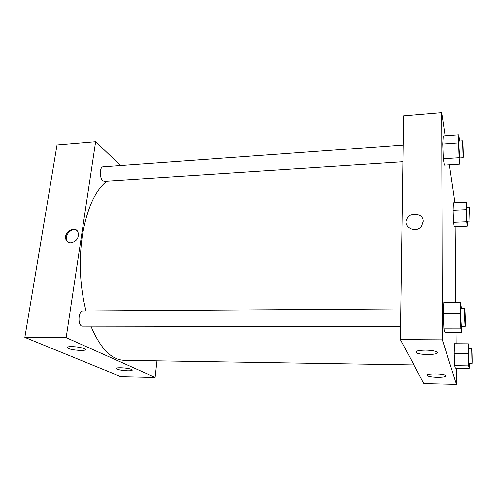 <?xml version="1.0" encoding="UTF-8"?>
<svg xmlns="http://www.w3.org/2000/svg" width="497" height="497" viewBox="0 0 497 497"><rect width="100%" height="100%" fill="white"/><g stroke="black" fill="none" stroke-linecap="round" stroke-linejoin="round"><path stroke-width="0.75" d="M95.635 141.676L57.037 144.925L24.85 337.401L120.69 376.577L155.101 377.378L66.163 337.643L95.635 141.676L120.498 165.526M403.166 145.074L103.103 166.787C99.555 166.657 99.338 177.982 102.848 180.678L104.432 181.312L402.924 161.711M400.831 308.91L82.924 310.967C78.476 310.55 77.426 324.442 81.794 326.15L400.576 326.585M156.965 360.834L155.101 377.378M106.867 181.156C95.039 190.612 86.838 208.939 82.272 236.125C78.688 261.795 79.936 286.738 86.006 310.948M91.007 326.386C100.469 348.639 111.552 359.946 124.262 360.313L413.92 364.947M127.841 370.812C122.38 370.557 118.597 369.88 116.497 368.793C113.931 367.084 127.909 367.674 131.537 369.433L132.115 369.756C132.786 370.482 131.357 370.837 127.841 370.812M71.748 346.589C76.898 346.757 81.067 347.446 84.266 348.639L85.105 349.111C88.491 351.541 70.027 350.31 67.455 347.943C66.598 347.061 68.027 346.608 71.748 346.589M66.163 337.643L24.85 337.401L120.69 376.577M71.009 242.803C68.89 242.822 67.325 241.958 66.306 240.219C62.231 233.416 74.712 224.594 77.967 231.993C79.209 237.659 76.892 241.262 71.009 242.803M24.85 337.401L57.037 144.925M76.755 230.403C71.698 227.11 63.846 235.503 67.095 240.747L68.294 242.201M400.389 339.613L423.922 383.672L456.494 384.436L442.33 339.855L400.389 339.613L403.583 115.77L441.69 112.564L445.126 135.836M437.186 377.217C432.39 377.061 429.153 376.558 427.476 375.701C423.581 373.57 442.485 373.185 445.517 375.365L445.89 375.744C445.679 376.751 442.777 377.242 437.186 377.217M425.625 350.13C430.992 350.261 434.707 350.857 436.776 351.926L437.341 352.491C438.733 355.026 419.81 355.237 416.436 352.764C414.945 351.168 418.008 350.292 425.625 350.13M443.287 158.785L444.312 165.11L443.287 158.785L442.728 144L443.287 158.785L459.104 157.748L458.594 142.863L458.861 134.811L459.557 140.993M443.212 135.979L442.728 144L443.212 135.979L458.861 134.811M453.55 222.339L454.258 226.707L453.55 222.339L453.115 210.256L453.55 222.339L466.72 221.805L466.459 202.211L466.994 207.23M453.401 202.838L453.115 210.256L453.401 202.838L466.459 202.211M454.662 365.668L455.395 368.165L454.662 365.668L454.202 353.286L454.662 365.668L468.646 365.891L468.354 343.825L468.944 348.695M454.494 343.719L454.202 353.286L454.494 343.719L468.354 343.825M442.33 339.855L441.69 112.564M449.4 164.793L454.966 202.764M455.165 226.675L455.805 302.437M456.06 332.599L456.153 343.731M456.358 368.184L456.494 384.436M443.274 313.613L443.877 328.865L444.964 332.568L443.877 328.865L443.274 313.613L443.784 302.543L443.274 313.613L460.34 313.539L460.607 302.393L461.452 308.513M423.233 221.476L421.692 225.992C415.827 234.596 401.315 226.377 407.403 218.04C411.441 211.262 423.649 213.84 423.233 221.476C423.649 213.84 411.441 211.262 407.403 218.04C401.315 226.377 415.827 234.596 421.692 225.992M460.048 157.959L459.862 164.128L459.104 157.748M462.589 140.775L459.091 141.03L458.924 145.708L459.626 157.99L463.117 157.76C463.539 158.114 462.993 140.39 462.589 140.775L463.117 157.76M459.862 164.128L444.312 165.11M458.594 142.863L442.728 144M467.329 221.227L467.242 226.21L466.72 221.805M469.566 207.112L466.658 207.243L466.546 211.61L467.043 221.24L469.957 221.122L469.566 207.112L469.957 221.122M467.242 226.21L454.258 226.707M466.323 209.659L453.115 210.256M461.794 326.622L461.663 332.617L460.881 328.89L460.34 313.539M464.683 308.494L460.93 308.519L460.682 315.26L461.334 326.622L465.093 326.622C465.583 327.007 465.149 308.09 464.683 308.494L464.478 315.241L465.093 326.622M461.663 332.617L444.964 332.568M460.881 328.89L443.877 328.865M460.607 302.393L443.784 302.543M469.23 363.624L469.174 368.401L468.646 365.891M471.69 348.72L468.603 348.689L468.46 354.597L468.919 363.624L472.013 363.667C472.343 363.997 472.007 348.385 471.69 348.72L472.013 363.667M469.174 368.401L455.395 368.165M468.23 353.448L454.202 353.286M116.497 368.793L116.584 368.147M67.455 347.943L67.592 347.043M66.306 240.219L67.095 240.747M427.476 375.701L427.482 374.763M416.436 352.764L416.449 351.336"/></g></svg>
